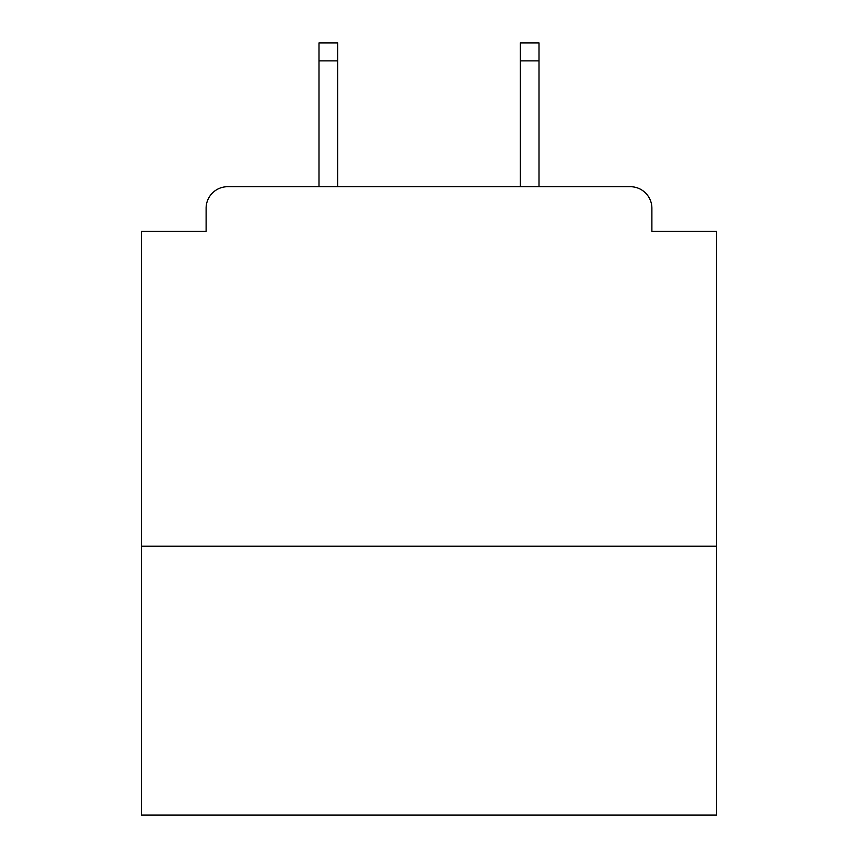 <?xml version="1.0" encoding="UTF-8"?>
<svg xmlns="http://www.w3.org/2000/svg" width="858" height="858" viewBox="0 0 858 858"><rect width="100%" height="100%" fill="white"/><g stroke="black" fill="none" stroke-linecap="round" stroke-linejoin="round"><path stroke-width="1.29" d="M716.602 546.192L716.602 231.274L651.887 231.274L651.887 208.269A21.568 21.568 0 0 0 630.319 186.701L227.681 186.701A21.568 21.568 0 0 0 206.113 208.269L206.113 231.274L141.398 231.274L141.398 815.1L716.602 815.1L716.602 546.192L141.398 546.192M206.113 208.269L206.113 231.274M630.319 186.701L539.006 186.701L539.006 60.875L520.313 60.875L520.313 42.9L539.006 42.9L539.006 60.875M318.994 60.875L318.994 42.9L337.687 42.9L337.687 60.875L318.994 60.875L318.994 186.701L227.681 186.701M651.887 231.274L651.887 208.269M337.687 60.875L337.687 186.701M520.313 186.701L520.313 60.875"/></g></svg>
